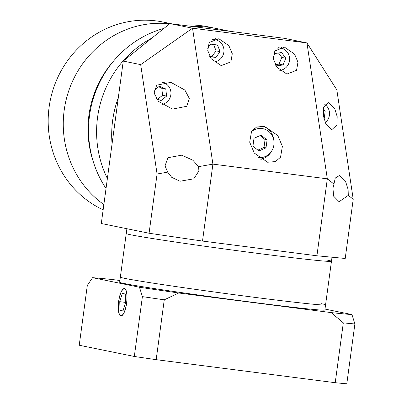 <?xml version="1.0" encoding="UTF-8"?>
<svg xmlns="http://www.w3.org/2000/svg" width="404" height="404" viewBox="0 0 404 404"><rect width="100%" height="100%" fill="white"/><g stroke="black" fill="none" stroke-linecap="round" stroke-linejoin="round"><path stroke-width="0.61" d="M258.55 157.656A14.67 14.004 101.5 0 0 273.897 144.859A14.67 14.004 101.5 0 0 262.933 128.699A14.67 14.004 101.5 0 0 251.354 131.704M262.933 128.699L260.418 128.184A14.67 14.004 101.5 0 0 254.283 128.366M252.934 146.177L258.939 150.965L266.009 147.859L267.074 139.961L261.075 135.173L254 138.279L252.934 146.177M257.893 150.131L263.999 147.45L265.064 139.552L260.105 135.598M265.064 139.552L267.074 139.961M263.999 147.45L266.009 147.859M273.442 59.05L276.871 67.185L286.88 74.073L296.566 70.316L297.96 62.201L294.531 54.06L284.522 47.177L274.836 50.934L273.442 59.05M207.762 50.596L211.191 58.737L221.2 65.625L230.886 61.868L232.28 53.752L228.856 45.612L218.847 38.728L209.161 42.481L207.762 50.596M154.106 93.072L158.514 101.409L172.503 109.105L186.739 106.277L189.289 98.399L184.881 90.057L170.892 82.36L156.661 85.188L154.106 93.072M198.591 166.66L192.88 160.242L181.81 155.181L167.912 157.701L165.024 165.887L167.705 172.129L171.725 177.341L180.017 181.234L193.784 178.815L198.899 170.948L198.591 166.66L212.908 164.125L202.505 241.062L316.918 255.782L327.321 178.841L212.908 164.125L192.531 28.204L306.949 42.925L284.32 38.314L169.902 23.594L192.531 28.204L140.683 64.63L123.26 61.08L101.298 223.508L149.071 233.244L157.08 174.008L140.683 64.63M333.962 184.072L332.941 188.193L333.643 196.182L339.108 201.737L348.293 195.359L348.102 189.441L345.481 181.169L339.623 175.427L335.254 178.043L333.962 184.072L327.321 178.841L306.949 42.925L336.825 89.865L353.222 199.243L345.213 258.474L316.918 255.782M323.331 115.64L325.781 123.584L331.81 129.659L336.946 124.972L337.183 116.625L334.734 108.681L328.71 102.606L323.569 107.292L323.331 115.64M249.692 142.198L254.262 153.05L267.61 162.231L275.462 161.59L280.522 157.222L282.386 146.405L277.811 135.547L264.469 126.366L256.616 127.008L251.556 131.376L249.692 142.198M260.838 159.358A17.256 16.478 101.5 0 0 272.276 149.934M326.917 260.019A103.54 2.146 -172.3 0 1 331.457 261.277A103.54 2.146 -172.3 0 1 243.96 251.586A103.54 2.146 -172.3 0 1 130.775 234.785A103.54 2.146 -172.3 0 1 126.24 233.527L126.891 228.725M202.505 241.062L149.071 233.244M123.26 61.08L169.902 23.594M157.08 174.008L167.705 172.129M353.222 199.243L348.293 195.359M273.988 141.557A17.256 16.478 101.5 0 0 262.676 126.109M164.928 83.244A12.943 12.357 101.5 0 0 163.6 82.073M217.933 40.637A12.943 12.357 101.5 0 0 215.251 38.582M283.613 49.086A12.943 12.357 101.5 0 0 280.931 47.031M279.78 70.382A11.216 10.711 101.5 0 0 289.537 60.61A11.216 10.711 101.5 0 0 281.154 48.253A11.216 10.711 101.5 0 0 277.669 48.147M275.422 64.882L276.2 65.948L283.083 64.943L285.795 58.237L281.628 52.535L274.745 53.54L273.276 57.171M275.311 64.67L279.058 64.125L281.775 57.419L278.538 52.985M283.083 64.943L279.058 64.125M285.795 58.237L281.775 57.419M103.146 209.838A99.227 94.738 -78.5 0 1 49.111 107.151A99.227 94.738 -78.5 0 1 162.913 22.013L171.958 23.861M64.196 110.226A99.227 94.738 -78.5 0 1 169.66 23.791A99.227 94.738 -78.5 0 0 64.196 110.226A99.227 94.738 -78.5 0 0 103.863 204.56A99.227 94.738 -78.5 0 1 64.196 110.226M325.558 304.874L331.457 261.277A103.54 2.146 -172.3 0 1 243.96 251.586A103.54 2.146 -172.3 0 1 130.775 234.785A103.54 2.146 -172.3 0 1 126.24 233.527L120.347 277.129A103.54 2.146 7.7 0 0 124.881 278.381A103.54 2.146 7.7 0 0 238.067 295.188A103.54 2.146 7.7 0 0 325.558 304.874L324.866 310.004A103.54 2.146 -172.3 0 1 237.37 300.313A103.54 2.146 -172.3 0 1 124.19 283.512A103.54 2.146 -172.3 0 1 119.655 282.255L120.347 277.129A103.54 2.146 7.7 0 0 124.881 278.381A103.54 2.146 7.7 0 0 238.067 295.188A103.54 2.146 7.7 0 0 325.558 304.874A103.54 2.146 7.7 0 0 321.023 303.616M120.836 315.595A13.458 3.995 -82.7 0 0 120.922 315.61A13.458 3.995 -82.7 0 0 126.583 302.914A13.458 3.995 -82.7 0 0 124.442 288.921A13.458 3.995 -82.7 0 0 124.356 288.905A13.458 3.995 -82.7 0 0 118.7 301.601A13.458 3.995 -82.7 0 0 120.836 315.595M124.488 288.582A13.807 4.096 -82.7 0 0 124.402 288.567A13.807 4.096 -82.7 0 0 118.599 301.586A13.807 4.096 -82.7 0 0 120.791 315.938A13.807 4.096 -82.7 0 0 120.877 315.948A13.807 4.096 -82.7 0 0 126.684 302.929A13.807 4.096 -82.7 0 0 124.488 288.582M139.466 287.239A138.052 2.863 7.7 0 0 178.714 292.986L164.261 299.824A146.682 3.045 -172.3 0 1 142.4 296.622L139.466 287.239L92.567 277.679A138.052 2.863 7.7 0 1 113.347 279.659L119.892 280.502M331.174 312.595A138.052 2.863 7.7 0 0 351.955 314.575L354.889 323.957A146.682 3.045 -172.3 0 1 343.314 322.857L331.174 312.595L178.714 292.986M324.993 309.08L351.955 314.575M354.889 323.957L346.799 383.8A146.682 3.045 -172.3 0 1 335.224 382.699L156.171 359.661A146.682 3.045 -172.3 0 1 134.31 356.464L79.229 345.238L87.32 285.396L92.567 277.679M335.224 382.699L343.314 322.857M156.171 359.661L164.261 299.824M134.31 356.464L142.4 296.622M125.543 302.849L125.245 294.006L122.346 293.415L119.736 301.667L120.033 310.509L122.937 311.1L125.543 302.849M123.003 310.893L120.033 310.509M125.528 302.409L119.736 301.667M325.306 122.563A11.216 10.711 101.5 0 0 329.411 115.16A11.216 10.711 101.5 0 0 324.811 104.414M323.867 118.316L324.245 118.15L325.22 110.969L323.185 109.348M324.245 118.15L323.806 118.059M325.22 110.969L323.079 110.534M161.928 104.419A11.216 10.711 101.5 0 0 170.852 94.763A11.216 10.711 101.5 0 0 162.469 82.406A11.216 10.711 101.5 0 0 162.161 82.35M156.247 98.51L161.065 100.561L166.605 96.107L165.766 88.946L159.388 86.234L154.04 90.531M154 91.96L154.177 93.491M157.767 99.157L162.585 95.288L161.746 88.123L158.666 86.815M166.605 96.107L162.585 95.288M165.766 88.946L161.746 88.123M214.105 61.933A11.216 10.711 101.5 0 0 223.861 52.161A11.216 10.711 101.5 0 0 215.478 39.799A11.216 10.711 101.5 0 0 211.989 39.698M209.883 56.686L215.827 57.454L220.099 51.677L217.509 45.016L210.646 44.132L207.595 48.253M209.706 56.363L211.807 56.631L216.079 50.854L213.61 44.516M215.827 57.454L211.807 56.631M220.099 51.677L216.079 50.854M112.655 120.412A103.54 98.854 -78.5 0 1 118.332 97.546A103.54 98.854 -78.5 0 0 112.655 120.412A103.54 98.854 -78.5 0 0 112.059 143.93A103.54 98.854 -78.5 0 1 112.655 120.412M218.675 29.871A103.54 98.854 -78.5 0 1 230.472 31.386A103.54 98.854 -78.5 0 0 218.675 29.871M93.339 161.832A99.227 94.738 -78.5 0 1 88.92 115.266A99.227 94.738 -78.5 0 1 113.973 60.575M230.538 31.396L216.322 28.497A103.54 98.854 -78.5 0 0 193.774 26.664A103.54 98.854 -78.5 0 1 216.322 28.497L208.272 26.856A103.54 98.854 101.5 0 0 182.451 25.21M163.898 28.421A103.54 98.854 101.5 0 0 114.807 59.605A103.54 98.854 101.5 0 0 89.526 115.695A103.54 98.854 101.5 0 0 93.723 163.049A103.54 98.854 101.5 0 0 106.035 188.486M97.571 117.337A103.54 98.854 -78.5 0 1 151.904 38.062A103.54 98.854 -78.5 0 0 97.571 117.337A103.54 98.854 -78.5 0 0 107.383 178.523A103.54 98.854 -78.5 0 1 97.571 117.337M93.723 163.049L92.945 160.646A99.227 94.738 -78.5 0 1 88.92 115.266A99.227 94.738 -78.5 0 1 113.15 61.514L114.807 59.605M331.457 261.277L332.002 257.217M281.154 48.253L278.507 47.712M121.826 315.726L120.922 315.61M125.26 289.022L124.356 288.905M162.469 82.406L162.176 82.345M215.478 39.799L212.832 39.264"/></g></svg>
